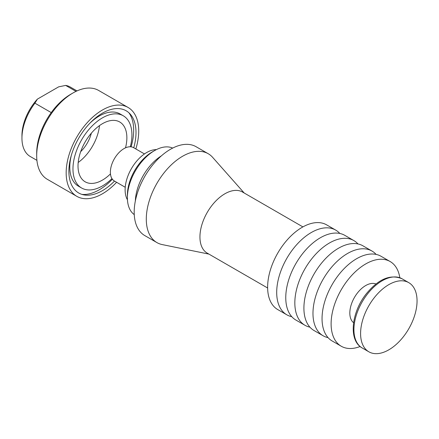 <?xml version="1.0" encoding="UTF-8"?>
<svg xmlns="http://www.w3.org/2000/svg" width="439" height="439" viewBox="0 0 439 439"><rect width="100%" height="100%" fill="white"/><g stroke="black" fill="none" stroke-linecap="round" stroke-linejoin="round"><path stroke-width="0.66" d="M244.21 193.012L212.624 157.338A51.308 29.622 120 0 0 208.229 153.727A51.308 29.622 120 0 0 156.921 183.348A51.308 29.622 120 0 0 156.921 242.591A51.308 29.622 120 0 0 162.249 244.589L208.937 254.104M208.229 153.727L196.118 146.736A51.308 29.622 120 0 0 144.815 176.357A51.308 29.622 120 0 0 144.815 235.6L156.921 242.591M302.905 226.903L242.52 192.035A35.274 20.364 120 0 0 207.246 212.405A35.274 20.364 120 0 0 207.246 253.133L267.631 287.995M134.257 214.616A38.478 22.219 -60 0 1 127.387 197.715L127.387 195.092A35.274 20.364 -60 0 1 152.328 151.894L154.594 150.582A38.478 22.219 -60 0 1 172.67 148.08M127.387 197.715A38.478 22.219 -60 0 1 154.594 150.582L152.328 151.894M161.371 155.861A38.478 22.219 120 0 0 135.344 200.941M156.399 149.611A30.461 17.587 120 0 0 131.426 168.625A30.461 17.587 120 0 0 127.447 199.761M144.469 153.941L133.604 147.669A19.239 11.107 120 0 0 114.365 158.775A19.239 11.107 120 0 0 114.365 180.994L125.23 187.266M388.822 284.637A39.922 23.047 -60 0 1 408.78 282.656A39.922 23.047 -60 0 1 408.78 328.756A39.922 23.047 -60 0 1 368.859 351.804A39.922 23.047 -60 0 1 362.74 319.817A39.922 23.047 -60 0 1 388.822 284.637M291.781 316.695A48.899 28.233 -60 0 1 286.826 314.812L277.755 309.577A48.899 28.233 -60 0 1 270.259 270.391A48.899 28.233 -60 0 1 302.202 227.298A48.899 28.233 -60 0 1 326.654 224.878L335.725 230.113A48.899 28.233 -60 0 1 339.835 233.466M286.826 314.812A48.899 28.233 -60 0 1 279.33 275.626A48.899 28.233 -60 0 1 311.273 232.533A48.899 28.233 -60 0 1 335.725 230.113M309.923 327.165A48.899 28.233 -60 0 1 304.962 325.283L295.891 320.047A48.899 28.233 -60 0 1 288.396 280.861A48.899 28.233 -60 0 1 320.344 237.768A48.899 28.233 -60 0 1 344.796 235.348L353.861 240.583A48.899 28.233 -60 0 1 357.977 243.936M304.962 325.283A48.899 28.233 -60 0 1 297.466 286.096A48.899 28.233 -60 0 1 329.415 243.008A48.899 28.233 -60 0 1 353.861 240.583M328.059 337.64A48.899 28.233 -60 0 1 323.104 335.758L314.033 330.518A48.899 28.233 -60 0 1 306.537 291.337A48.899 28.233 -60 0 1 338.485 248.244A48.899 28.233 -60 0 1 362.932 245.818L372.003 251.059A48.899 28.233 -60 0 1 376.113 254.411M323.104 335.758A48.899 28.233 -60 0 1 315.608 296.572A48.899 28.233 -60 0 1 347.551 253.479A48.899 28.233 -60 0 1 372.003 251.059M360.106 346.508A48.899 28.233 -60 0 1 341.24 346.228L332.175 340.993A48.899 28.233 -60 0 1 324.679 301.807A48.899 28.233 -60 0 1 356.622 258.714A48.899 28.233 -60 0 1 381.074 256.294L390.145 261.529A48.899 28.233 -60 0 1 399.819 277.728M341.24 346.228A48.899 28.233 -60 0 1 333.744 307.042A48.899 28.233 -60 0 1 365.692 263.954A48.899 28.233 -60 0 1 390.145 261.529M353.604 322.736A22.444 12.961 -60 0 1 351.288 304.507A22.444 12.961 -60 0 1 365.692 285.553A22.444 12.961 -60 0 1 375.976 283.984M51.237 112.598L34.917 103.17L37.392 99.126L58.661 86.845L65.669 85.413L76.002 91.378M37.392 99.126A36.876 21.291 120 0 0 21.95 135.53L21.95 138.148A40.081 23.141 120 0 0 30.253 156.498L36.914 160.345M135.843 148.964A51.308 29.622 120 0 0 128.095 107.462L98.621 90.445A51.308 29.622 120 0 0 72.967 92.986L70.701 94.292A48.098 27.772 120 0 0 36.689 153.206L36.689 155.823A51.308 29.622 120 0 0 47.313 179.31L76.792 196.326A51.308 29.622 120 0 0 102.446 193.786A51.308 29.622 120 0 0 116.604 182.284M72.967 92.986A51.308 29.622 120 0 0 36.689 155.823M133.758 147.756A47.456 27.399 120 0 0 130.24 114.135A47.456 27.399 120 0 0 78.713 138.192A47.456 27.399 120 0 0 83.64 194.845A47.456 27.399 120 0 0 102.446 190.641A47.456 27.399 120 0 0 114.513 181.082M81.868 194.384A48.663 28.096 120 0 0 99.269 189.791A48.663 28.096 120 0 0 112.379 179.227M131.085 146.829A48.663 28.096 120 0 0 128.951 112.828M34.917 103.17A40.081 23.141 120 0 0 21.95 138.148M76.995 90.917L70.333 87.07A40.081 23.141 120 0 0 65.669 85.413M110.469 173.904A34.544 19.947 -60 0 1 102.446 180.1A34.544 19.947 -60 0 1 85.171 181.812A34.544 19.947 -60 0 1 85.171 141.923A34.544 19.947 -60 0 1 119.715 121.976A34.544 19.947 -60 0 1 125.516 147.839M130.345 146.774A41.689 24.068 120 0 0 123.288 115.792A41.689 24.068 120 0 0 81.599 139.86A41.689 24.068 120 0 0 81.599 187.996A41.689 24.068 120 0 0 102.446 185.933A41.689 24.068 120 0 0 111.956 178.618M78.197 162.474A34.544 19.947 120 0 0 99.483 125.609M128.095 107.462A51.308 29.622 120 0 0 76.792 137.083A51.308 29.622 120 0 0 76.792 196.326M91.345 133.176A24.052 13.883 -60 0 1 80.683 151.642M123.288 115.792L120.11 113.959A41.689 24.068 120 0 0 89.852 123.244M71.337 155.318A41.689 24.068 120 0 0 78.427 186.163L81.599 187.996M362.191 347.957C348.215 340.428 351.392 312.392 366.274 293.839C378.506 278.93 390.452 273.92 402.113 278.809A39.922 23.047 120 0 0 382.155 280.784A39.922 23.047 120 0 0 356.073 315.965A39.922 23.047 120 0 0 362.191 347.957L368.859 351.804M402.113 278.809L408.78 282.656"/></g></svg>
